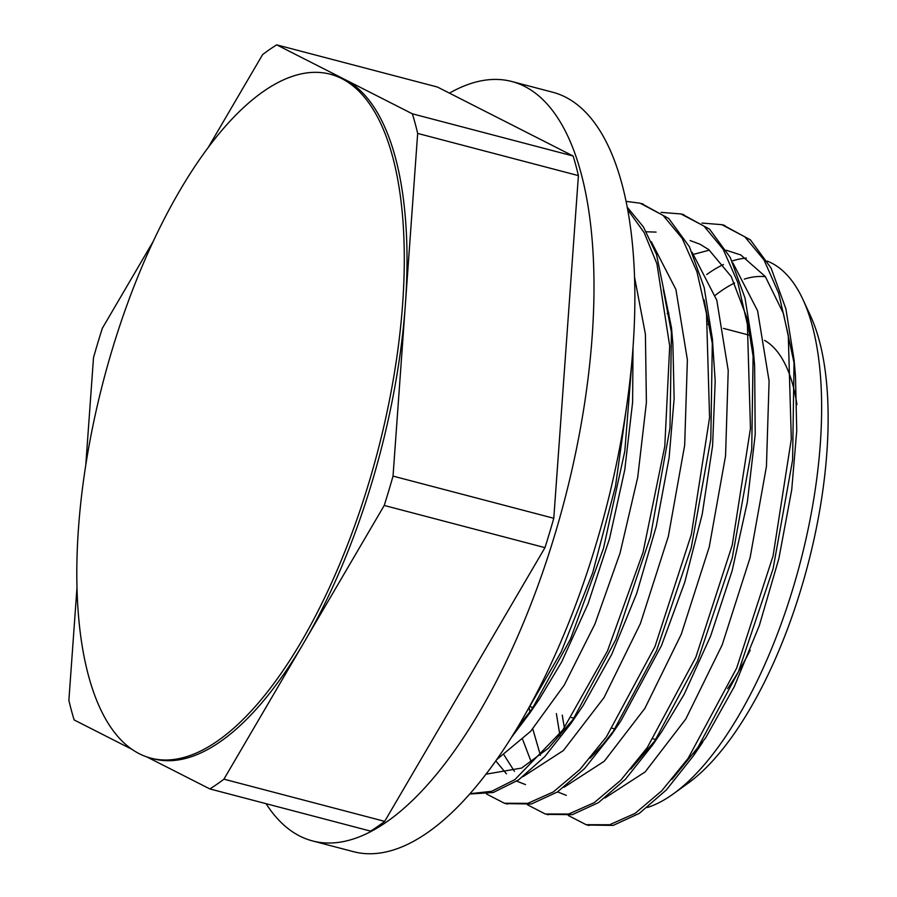 <?xml version="1.0" encoding="UTF-8"?>
<svg xmlns="http://www.w3.org/2000/svg" width="897" height="897" viewBox="0 0 897 897"><rect width="100%" height="100%" fill="white"/><g stroke="black" fill="none" stroke-linecap="round" stroke-linejoin="round"><path stroke-width="1.35" d="M266.061 803.678A392.572 157.244 -75.3 0 0 312.526 840.926A392.572 157.244 -75.3 0 0 564.28 501.143A392.572 157.244 -75.3 0 0 511.851 81.515A392.572 157.244 -75.3 0 0 449.453 93.142M511.851 81.515L552.72 92.234A392.572 157.244 104.7 0 1 605.15 511.873A392.572 157.244 104.7 0 1 353.396 851.657L312.526 840.926M301.358 641.59A353.53 141.603 -75.3 0 0 403.482 290.067A353.53 141.603 -75.3 0 0 330.298 74.227A353.53 141.603 -75.3 0 0 111.856 350.761A353.53 141.603 -75.3 0 0 150.797 758.122A353.53 141.603 -75.3 0 0 301.358 641.59M330.298 74.227L333.022 74.933A353.53 141.603 104.7 0 1 344.538 79.328A353.53 141.603 104.7 0 1 405.354 304.756A353.53 141.603 104.7 0 1 304.083 642.308A353.53 141.603 104.7 0 1 153.522 758.828L150.797 758.122M412.373 113.818L276.702 44.85L437.456 87.043L573.127 156.011L412.373 113.818A399.647 160.081 104.7 0 1 417.666 133.418L578.408 175.61L553.785 518.287L393.032 476.105A399.647 160.081 104.7 0 1 384.23 505.448L544.972 547.641L384.678 821.36L223.925 779.168A399.647 160.081 104.7 0 1 209.842 788.923L370.584 831.115A399.647 160.081 104.7 0 0 384.678 821.36M208.07 147.736L262.608 54.605A399.647 160.081 104.7 0 1 276.702 44.85M393.032 476.105L417.666 133.418M223.925 779.168L384.23 505.448M146.996 756.978L209.842 788.923M76.974 587.703L68.878 700.355A399.647 160.081 104.7 0 0 74.159 719.955L131.904 749.309M153.387 241.102L102.314 328.313A399.647 160.081 104.7 0 0 93.501 357.668L85.798 464.848M667.637 313.737A284.024 113.762 104.7 0 1 668.68 312.403M706.713 274.549A284.024 113.762 104.7 0 1 723.453 264.525M732.042 261.061A284.024 113.762 104.7 0 1 746.315 258.089M767.227 261.083A284.024 113.762 104.7 0 1 771.454 262.978A284.024 113.762 104.7 0 1 803.039 299.71A284.024 113.762 104.7 0 1 800.124 563.047A284.024 113.762 104.7 0 1 673.344 793.867A284.024 113.762 104.7 0 1 647.331 807.524M564.964 730.293A284.024 113.762 104.7 0 1 562.273 715.144M594.184 753.245A268.651 107.606 -75.3 0 0 594.431 753.861M673.344 793.867L687.876 783.384A268.651 107.606 -75.3 0 0 807.793 565.054A268.651 107.606 -75.3 0 0 810.552 315.979L803.039 299.71M765.433 276.702A268.651 107.606 -75.3 0 0 744.319 279.113M734.598 283.015A268.651 107.606 -75.3 0 0 715.234 295.348M633.002 347.935L632.62 402.192L624.761 469.837L609.579 538.447L588.04 603.827L561.612 662.042L539.299 699.212L530.015 712.812L570.615 638.81L603.457 548.482L624.805 451.247L632.262 357.275M534.735 705.726L517.917 726.783M496.59 759.725L530.643 731.335L564.303 685.005L594.913 624.065L620.051 553.124L637.711 477.383L646.401 402.551L645.403 334.121L634.571 277.285M663.287 289.339L672.122 336.117M671.483 327.64L672.896 344.078L674.129 398.571L669.117 457.705L656.256 526.449L636.724 593.377L611.732 654.373L582.972 705.804L570.862 723.599L615.835 639.583L650.482 536.552L670.003 427.869L671.483 327.64L656.469 254.322L643.497 227.053L627.261 207.196M575.582 716.501L548.482 748.154L521.594 768.067L485.972 774.189M656.066 232.099L646.277 231.785M523.108 776.6L563.383 750.531L603.995 697.642L640.38 623.639L668.355 536.339L684.669 445.159L687.382 359.82L675.912 289.473L651.289 241.685M704.078 299.755L713.014 347.24M712.375 338.797L715.189 381.113L712.577 445.843L702.216 514.261L684.759 582.243L661.448 645.683L620.847 720.953L611.53 734.587L656.537 650.729L691.239 547.731L710.805 439.059L712.375 338.797L704.19 287.556L689.434 246.776L668.736 218.498L641.568 203.597M616.273 727.478L603.457 743.893L590.17 758.122M525.474 784.583L516.739 781.164M506.457 773.819L495.772 760.891M690.107 240.542L699.929 244.197L708.731 249.59L731.234 276.545L746.999 318.076L754.624 365.628L755.218 434.372L747.358 502.017L732.176 570.627L710.637 636.007L684.22 694.222L661.908 731.391L652.612 744.992L697.563 661.033L732.232 558.035L751.731 449.352L753.2 349.191L745.015 298.039L730.236 257.428L709.572 229.15L682.516 214.383M504.103 755.061L514.418 771.33M564.011 787.286L604.264 761.239L644.887 708.361L681.238 634.325L709.224 547.069L725.55 455.878L728.229 370.573L716.793 300.226L692.181 252.405M657.333 737.906L630.815 769.065M566.332 795.347L557.553 791.905M531.338 762.215L522.704 739.588M693.785 254.288L709.437 250.117M726.256 250.252L740.787 254.95L765.309 276.534L783.417 313.49L794.17 363.453L795.493 376.258L796.738 430.751L791.715 489.885L778.854 558.629L759.322 625.557L734.329 686.553L705.569 737.984L671.842 779.605M529.387 708.518L529.88 712.263M532.784 728.947L540.431 755.341M604.903 798.027L645.178 771.891L685.801 719.013L722.175 644.921L750.116 557.609L766.442 466.406L769.099 381.079L757.595 310.799L732.95 263.012M560.031 736.089L556.375 713.597M764.558 340.367A207.51 83.118 104.7 0 1 796.94 404.536M750.172 650.19A207.51 83.118 104.7 0 1 727.579 688.627M656.268 739.386A207.51 83.118 104.7 0 1 653.151 738.926M532.033 707.217L532.179 709.224M587.569 825.038L613.156 825.408L639.281 813.388L666.437 789.831L693.459 755.779L738.433 671.763L773.091 568.732L792.6 460.049L794.08 359.82L785.862 308.759L771.095 268.113L750.441 239.903L723.184 225.057M546.766 814.375L572.297 814.667L598.434 802.647L625.579 779.112L652.612 744.992M506.009 803.634L531.372 803.992L557.463 791.961L584.564 768.561L611.53 734.587M469.703 794.002L493.193 792.533L518.544 779.93L544.782 756.631L570.862 723.599M511.324 737.547L530.015 712.812M568.272 815.496L586.145 824.691L609.612 824.758L635.11 813.377L661.638 790.93L688.111 758.391L736.695 668.007L773.068 555.938L791.311 439.115L788.272 335.186L778.641 293.162L763.997 259.906L744.813 236.808L721.793 224.665L701.981 223.061M527.492 804.788L545.264 814.005L568.732 814.016L594.24 802.647L620.769 780.244L647.242 747.638L695.825 657.288L732.21 545.219L750.464 428.362L747.392 324.456L737.783 282.409L723.117 249.209L703.943 226.055L680.924 213.946L661.111 212.376M486.589 794.036L504.406 803.241L527.862 803.331L553.371 791.894L579.899 769.514L606.372 736.93L654.967 646.591L691.34 534.489L709.572 417.654L706.522 313.759L696.913 271.679L682.258 238.467L663.074 215.37L640.066 203.182L626.106 201.377M469.983 793.699L491.679 791.3L514.9 779.594L562.834 729.979L607.493 650.964L643.037 552.373L664.789 446.325L669.7 345.962L656.907 263.74L644.203 232.671L627.732 209.73M523.971 716.411L561.197 651.917L592.67 572.903L615.521 486.163L627.653 399.008M573.127 156.011A399.647 160.081 104.7 0 1 578.408 175.61M553.785 518.287A399.647 160.081 104.7 0 1 544.972 547.641M724.798 225.439L721.793 224.654M683.929 214.719L680.935 213.923M643.059 203.989L641.68 203.63M589.138 825.498L586.145 824.713M548.269 814.768L546.71 814.364M507.399 804.037L504.406 803.252M795.493 376.258L794.08 359.82M702.766 742.155L693.459 755.779M754.624 365.628L753.2 349.191M530.508 706.814L533.39 707.565M571.4 717.544L574.282 718.295M612.247 728.263L615.14 729.026M667.121 313.602L668.983 314.085M707.968 324.322L709.83 324.804M723.475 328.392L750.722 335.534"/></g></svg>
